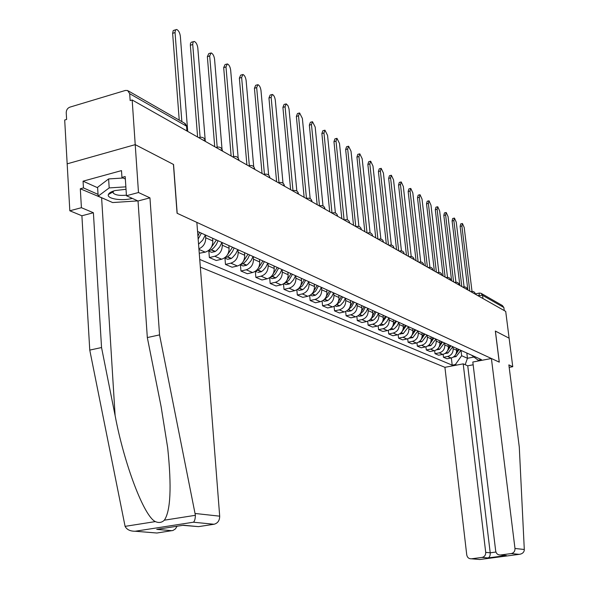 <?xml version="1.0" encoding="UTF-8"?>
<svg xmlns="http://www.w3.org/2000/svg" width="589" height="589" viewBox="0 0 589 589"><rect width="100%" height="100%" fill="white"/><g stroke="black" fill="none" stroke-linecap="round" stroke-linejoin="round"><path stroke-width="0.88" d="M200.334 267.119L444.916 367.322L466.746 554.882C467.313 557.555 468.873 558.865 471.428 558.806L482.045 557.415C484.556 556.804 485.778 555.125 485.711 552.364L490.21 552.791C490.357 555.523 489.643 557.238 488.06 557.93L482.045 557.415M105.961 199.612L80.31 188.774L81.415 207.703L69.826 210.788L67.168 163.838L135.22 144.644L173.431 164.419L177.068 213.24L196.859 222.392L219.69 516.17C219.645 520.551 217.768 523.246 214.057 524.254L193.398 522.215C194.606 521.294 195.268 518.99 195.393 515.301L159.56 334.898L149.952 197.852L138.489 192.522L135.22 144.644L67.168 163.838L64.694 120.023L66.616 119.449L66.233 112.683C66.314 109.966 67.514 108.133 69.833 107.161L125.383 90.448L127.592 90.5L129.69 93.688L130.162 100.579L132.172 99.983L505.708 311.404L509.117 338.189L495.342 331.055L499.236 362.125L177.193 213.299L173.549 164.486L135.22 144.644L132.172 99.983M481.544 293.565L502.373 305.522L503.867 307.524L482.538 295.332L477.731 295.568M504.258 310.587L503.867 307.524M205.509 235.033L205.723 237.787C205.73 243.08 203.463 246.762 198.913 248.83M199.259 253.255L205.252 252.151C210.229 250.384 212.754 246.651 212.813 240.96L212.592 238.236M222.06 242.513L222.281 245.208C222.23 250.833 219.734 254.514 214.794 256.259L209.367 257.562L216.259 260.5L221.655 259.212C226.559 257.489 229.04 253.837 229.084 248.256L228.863 245.584M208.852 251.142L209.367 257.562M237.956 249.692L238.177 252.335C238.14 257.857 235.688 261.464 230.829 263.158L225.477 264.424L232.103 267.244L237.419 266C242.248 264.321 244.685 260.743 244.715 255.265L244.494 252.637M224.961 258.122L225.477 264.424M253.233 256.583L253.461 259.182C253.432 264.601 251.024 268.135 246.231 269.791L240.96 271.021L247.328 273.73L252.571 272.523C257.334 270.881 259.727 267.377 259.749 262.002L259.521 259.425M240.437 264.836L240.96 271.021M267.929 263.224L268.157 265.772C268.142 271.087 265.772 274.555 261.052 276.175L255.854 277.36L261.987 279.974L267.156 278.796C271.846 277.198 274.194 273.76 274.209 268.481L273.981 265.956M256.9 271.971L255.346 271.301L255.854 277.36M282.072 269.607L282.3 272.111C282.293 277.338 279.966 280.739 275.313 282.315L270.196 283.471L276.101 285.989L281.189 284.84C285.812 283.28 288.124 279.908 288.131 274.724L287.896 272.236M269.681 277.736L270.196 283.471M295.7 275.762L295.928 278.222C295.928 283.353 293.639 286.688 289.052 288.227L284.001 289.354L289.7 291.776L294.714 290.664C299.271 289.14 301.546 285.834 301.539 280.739L301.31 278.295M283.508 283.905L284.001 289.354M308.827 281.689L309.056 284.104C309.07 289.147 306.817 292.424 302.297 293.926L297.32 295.023L302.805 297.364L307.76 296.274C312.251 294.787 314.489 291.54 314.474 286.534L314.239 284.134M296.834 289.847L297.32 295.023M321.491 287.41L321.727 289.788C321.741 294.743 319.525 297.953 315.071 299.426L310.16 300.5L315.461 302.753L320.342 301.693C324.767 300.235 326.976 297.047 326.947 292.129L326.718 289.766M309.689 295.56L310.16 300.5M333.713 292.924L333.948 295.266C333.978 300.14 331.791 303.298 327.403 304.734L322.558 305.779L327.668 307.959L332.49 306.921C336.856 305.5 339.021 302.363 338.992 297.526L338.763 295.207M322.095 301.067L322.558 305.779M345.522 298.255L345.75 300.559C345.787 305.352 343.637 308.452 339.308 309.858L334.53 310.874L339.47 312.98L344.219 311.971C348.533 310.58 350.669 307.502 350.624 302.746L350.396 300.456M334.081 306.383L334.53 310.874M356.927 303.409L357.162 305.669C357.206 310.388 355.086 313.436 350.808 314.806L346.096 315.807L350.875 317.839L355.565 316.853C359.813 315.49 361.918 312.464 361.874 307.782L361.639 305.536M345.662 311.5L346.096 315.807M367.956 308.386L368.191 310.617C368.235 315.255 366.152 318.251 361.933 319.599L357.28 320.571L361.904 322.536L366.535 321.579C370.724 320.239 372.8 317.272 372.749 312.656L372.513 310.447M356.86 316.448L357.28 320.571M378.624 313.208L378.86 315.402C378.911 319.967 376.857 322.912 372.697 324.23L368.103 325.18L372.579 327.086L377.144 326.144C381.282 324.833 383.329 321.911 383.27 317.375L383.034 315.196M367.691 321.226L368.103 325.18M388.954 317.869L389.189 320.026C389.248 324.524 387.223 327.418 383.115 328.714L378.58 329.641L382.916 331.489L387.422 330.569C391.508 329.288 393.518 326.409 393.459 321.94L393.224 319.798M378.175 325.85L378.58 329.641M398.952 322.382L399.187 324.51C399.254 328.942 397.258 331.791 393.202 333.057L388.725 333.963L392.922 335.752L397.376 334.854C401.411 333.595 403.391 330.768 403.325 326.365L403.09 324.252M388.335 330.311L388.725 333.963M408.648 326.762L408.876 328.853C408.95 333.219 406.977 336.024 402.979 337.261L398.562 338.152L402.626 339.882L407.021 339.006C411.004 337.769 412.955 334.986 412.889 330.657L412.653 328.574M398.171 334.64L398.562 338.152M418.043 331.003L418.271 333.065C418.345 337.364 416.408 340.125 412.455 341.34L408.089 342.216L412.035 343.895L416.379 343.034C420.31 341.819 422.232 339.08 422.158 334.81L421.93 332.756M407.713 338.83L408.089 342.216M427.15 335.119L427.386 337.151C427.459 341.384 425.545 344.101 421.643 345.301L417.336 346.148L421.164 347.782L425.449 346.936C429.329 345.75 431.236 343.056 431.155 338.844L430.92 336.82M416.968 342.886L417.336 346.148M435.993 339.109L436.221 341.112C436.302 345.287 434.417 347.966 430.559 349.137L426.303 349.969L430.022 351.552L434.255 350.727C438.091 349.564 439.968 346.906 439.887 342.754L439.652 340.759M425.943 346.818L426.303 349.969M444.57 342.982L444.805 344.963C444.886 349.078 443.024 351.714 439.217 352.863L435.013 353.68L438.621 355.219L442.803 354.409C446.595 353.267 448.443 350.646 448.362 346.553L448.126 344.587M434.66 350.632L435.013 353.68M452.904 346.744L453.14 348.695C453.228 352.752 451.388 355.351 447.625 356.485L443.473 357.287L446.977 358.775L451.108 357.987C454.855 356.86 456.681 354.283 456.593 350.249L456.365 348.305M443.127 354.335L443.473 357.287M471.34 355.064L478.18 360.218L481.397 359.607L197.565 231.448M478.18 360.218L479.424 360.777M456.659 365.092L455.371 364.547L461.636 355.712L467.46 358.289L473.961 357.044M199.737 259.44L452.205 365.151L455.371 364.547M466.827 353.032L467.46 358.289L465.163 364.694M461.003 350.403L461.636 355.712M451.351 357.935L452.205 365.151M187.707 131.413L180.337 36.157C179.778 32.55 178.533 30.326 176.604 29.465L175.36 30.194L175.043 32.586L172.636 33.345L173.232 30.547L175.669 29.759M175.043 32.586L181.854 121.636M172.636 33.345L179.24 120.134M81.415 207.703L93.393 212.747L101.544 347.539L89.764 350.102L125.089 526.36C126.841 529.658 130.213 531.285 135.205 531.241L154.612 532.831M101.544 347.539L115.113 415.584C124.183 464.058 144.01 516.443 155.363 521.596C158.839 523.113 161.828 522.642 164.331 520.19C170.611 510.987 171.73 486.897 167.696 447.927L161.114 406.646L147.324 337.563L138.025 200.996L126.451 195.725L125.185 176.545L121.945 177.422L121.496 170.611L83.056 181.176L83.454 187.913L98.039 194.377M93.393 212.747L81.9 215.773L69.826 210.788M89.764 350.102L81.9 215.773M214.057 524.254L198.508 526.64L195.975 526.404M138.489 192.522L126.451 195.725M80.31 188.774L83.454 187.913M149.952 197.852L138.025 200.996M159.56 334.898L147.324 337.563M177.083 526.227L175.426 528.893L172.975 530.475L156.932 533.016L135.205 531.241L193.398 522.215M125.347 179.034L121.945 177.422M83.056 181.176L97.634 187.736M182.899 525.329L198.508 526.64L183.51 525.233L159.251 528.981M524.298 549.493L524.232 550.568C523.643 552.725 521.972 553.991 519.211 554.352L511.274 553.572C513.829 552.953 515.066 551.252 514.985 548.469L524.298 549.493L519.284 447.058L508.867 364.893L512.754 366.704L509.117 338.189L495.393 331.077L499.288 362.147L491.403 358.502L514.985 548.469M509.176 367.367L512.754 366.704M444.916 367.322L463.197 363.855L485.711 552.364M491.403 358.502L472.82 362.029L495.695 551.039C496.277 553.734 497.874 555.052 500.473 554.993L511.274 553.572M488.06 557.93L506.326 555.537L500.481 554.985L503.978 555.317M473.151 364.782L467.747 365.806L463.197 363.855M467.747 365.806L490.21 552.791L495.931 552.04M479.888 559.498L519.211 554.352L479.888 559.498L471.428 558.806L478.842 559.417M126.024 189.283L115.017 190.564C111.196 191.639 108.98 192.956 108.376 194.532C106.491 198.81 122.159 201.283 132.216 198.397L132.289 198.383M113.758 190.939L113.051 191.904L113.206 193.03C115.348 195.106 119.751 195.82 126.414 195.165M137.797 200.893L112.632 202.557L98.149 196.166L97.605 187.302L108.619 178.931L123.189 178.011M98.149 196.166L109.186 187.913L125.862 186.846M108.619 178.931L109.186 187.913M205.222 140.41L197.808 47.93C197.263 44.418 196.063 42.246 194.215 41.421L193.03 42.15L192.736 44.506L190.357 45.243L190.468 43.424L191.256 42.231L193.347 41.694M192.736 44.506L200.098 137.274M190.357 45.243L197.609 137.016M222.031 149.231L214.565 59.231C214.035 55.793 212.879 53.68 211.112 52.892L209.699 55.948L207.365 56.654L208.786 53.599L210.302 53.143M199.627 232.383L197.926 236.086M209.699 55.948L217.179 147.081M198.154 239.075L201.379 233.17M198.559 244.199L202.675 240.15L205.355 234.967M207.365 56.654L214.72 146.705M238.184 158.095L230.66 70.076C230.137 66.719 229.025 64.665 227.332 63.899L225.985 66.925L223.68 67.61L225.042 64.591L226.574 64.127M216.413 239.959L210.729 248.286M208.278 250.745L211.252 249.898L213.888 247.682L216.369 244.457L218.099 240.717M210.487 251.849L211.584 252.32L215.095 251.577L216.561 250.458L219.749 246.85L221.913 242.44M225.985 66.925L233.575 156.527M223.68 67.61L231.138 155.997M253.712 166.731L246.121 80.502C245.606 77.225 244.538 75.215 242.918 74.479L241.63 77.476L239.362 78.138L240.658 75.149L242.204 74.693M232.53 247.24L227.266 255.125M224.711 257.798L227.42 256.959L230.019 254.787L232.449 251.628L234.15 247.969M226.574 258.821L227.656 259.293L231.116 258.571L232.559 257.474L235.688 253.94L237.809 249.618M241.63 77.476L249.324 165.642M239.362 78.138L246.901 164.92M268.643 175.11L260.993 90.529C260.493 87.319 259.462 85.361 257.908 84.654L256.671 87.614L254.433 88.262L255.678 85.302L257.238 84.845M248.013 254.227L243.124 261.715M240.503 264.557L242.962 263.739L245.51 261.612L247.903 258.519L249.567 254.934M242.027 265.521L243.095 265.985L246.511 265.286L247.932 264.211L251.01 260.758L253.093 256.524M256.671 87.614L264.454 174.344M254.433 88.262L262.046 173.497M283.007 183.216L275.306 100.182C274.813 97.038 273.819 95.123 272.324 94.439L271.146 97.369L268.945 97.995L270.13 95.065L271.698 94.623M262.908 260.956L258.35 268.061M255.7 271.05L257.901 270.255L260.934 267.62L264.402 261.626M257.953 272.427L261.317 271.75L263.276 270.204L265.749 267.31L267.789 263.158M271.146 97.369L278.995 182.7M268.945 97.995L276.616 181.743M296.834 191.042L289.022 108.936L288.014 105.748L286.21 103.863L285.083 106.764L282.911 107.375L284.045 104.474L285.621 104.032M277.235 267.421L272.979 274.179M270.329 277.286L272.501 276.388L275.269 273.951L278.671 268.076M271.212 278.177L272.258 278.634L275.571 277.971L276.948 276.94L279.93 273.62L281.932 269.548M285.083 106.764L292.998 190.733M282.911 107.375L290.635 189.673M310.16 198.611L302.378 118.426L299.595 112.948L298.513 115.819L296.37 116.416L297.46 113.544L299.043 113.103M291.032 273.657L287.057 280.084M284.428 283.28L286.342 282.433L289.066 280.047L292.416 274.283M285.002 284.156L286.033 284.605L289.295 283.957L290.657 282.956L293.587 279.694L295.56 275.696M298.513 115.819L306.479 198.464M296.37 116.416L304.145 197.322M323 205.929L315.189 127.062L312.494 121.709L311.463 124.551L309.35 125.126L310.388 122.284L311.979 121.849M304.329 279.657L300.604 285.783M298.019 289.044L302.371 285.923L305.662 280.261M298.292 289.921L299.308 290.362L302.532 289.736L303.865 288.75L306.759 285.555L308.695 281.63M311.463 124.551L319.474 205.914M309.35 125.126L317.154 204.685M335.399 212.997L327.558 135.404L324.951 130.162L323.957 132.974L321.874 133.534L322.868 130.721L324.458 130.294M317.147 285.444L313.65 291.29M311.139 294.588L315.667 291.047L318.435 286.026M311.117 295.479L312.118 295.914L315.292 295.303L316.61 294.338L319.459 291.202L321.366 287.351M323.957 132.974L332.005 213.085L332.859 212.879M321.874 133.534L329.707 211.79M347.355 219.837L339.492 143.451L336.967 138.319L336.017 141.11L333.963 141.654L334.92 138.871L336.503 138.444M329.523 291.032L326.232 296.613M323.81 299.926L328.036 296.525L330.768 291.592M323.494 300.846L324.48 301.273L327.617 300.684L328.912 299.735L331.717 296.657L333.588 292.866M336.017 141.11L344.086 219.925M333.963 141.654L341.819 218.644M358.907 226.441L351.029 151.226L348.585 146.205L347.672 148.965L345.647 149.496L346.56 146.742L348.143 146.322M341.465 296.429L338.366 301.759M336.061 305.058L339.986 301.811L342.673 296.966M335.443 306.03L336.422 306.457L339.514 305.875L340.795 304.94L343.556 301.921L345.397 298.203M347.672 148.965L355.756 226.529M345.647 149.496L353.518 225.263M370.076 232.839L362.183 158.75L359.813 153.832L358.937 156.556L356.934 157.072L357.817 154.347L359.4 153.935M353.01 301.634L350.08 306.736M347.915 309.991L351.53 306.921L354.173 302.164M346.995 311.036L347.959 311.456L351.007 310.889L352.274 309.976L354.99 307.009L356.801 303.35M358.937 156.556L367.028 232.913M356.934 157.072L364.819 231.661M380.869 239.031L372.977 166.024L370.672 161.202L369.833 163.904L367.86 164.405L368.699 161.71L370.282 161.298M364.164 306.678L361.396 311.559M359.386 314.732L363.104 311.338L365.29 307.186M358.164 315.881L359.113 316.293L362.125 315.741L363.369 314.85L366.049 311.927L367.838 308.334M369.833 163.904L377.924 239.082M367.86 164.405L375.745 237.846M391.317 245.024L383.417 173.063L381.179 168.336L380.376 171.009L378.425 171.502L379.235 168.829L380.811 168.432M374.957 311.544L372.329 316.227M369.914 320.976L368.972 320.571L369.914 320.976L372.881 320.438L374.597 319.135L377.115 316.138L378.506 313.149M380.376 171.009L388.468 245.046M370.51 319.275L373.89 316.124L376.04 312.037M378.425 171.502L386.31 243.824M401.433 250.826L393.533 179.881L391.354 175.242L390.581 177.893L388.659 178.371L389.432 175.728L391 175.331M385.397 316.264L382.909 320.755M380.361 325.503L379.552 325.157L380.361 325.503L383.292 324.981L384.985 323.707L387.106 321.299L388.836 317.817M390.581 177.893L398.672 250.826M381.245 323.692L386.45 316.735M388.659 178.371L396.537 249.618M411.225 256.451L403.325 186.485L401.212 181.935L400.468 184.556L398.569 185.027L399.32 182.406L400.881 182.016M395.506 320.828L393.15 325.135M389.771 329.619L393.371 329.384L394.564 328.529L397.133 325.754L398.841 322.33M400.468 184.556L408.552 256.414M391.626 327.97L396.53 321.292M398.569 185.027L406.447 255.221M420.715 261.906L412.823 192.883L410.761 188.421L410.054 191.02L408.177 191.477L408.891 188.885L410.452 188.502M405.306 325.253L403.06 329.391M399.688 333.926L403.325 333.521L408.53 326.711M410.054 191.02L418.124 261.833M401.669 332.122L406.292 325.695M408.177 191.477L416.04 260.655M429.918 267.192L422.033 199.097L420.031 194.716L419.346 197.286L417.498 197.727L418.183 195.165L419.729 194.782M414.796 329.538L412.661 333.521M409.303 338.093L412.793 337.659L417.932 330.952M419.346 197.286L427.4 267.089M411.387 336.15L415.753 329.973M417.498 197.727L425.346 265.919M438.842 272.324L430.971 205.119L429.02 200.82L428.365 203.36L426.532 203.801L427.194 201.254L428.733 200.886M424.006 333.698L421.967 337.526M418.624 342.135L421.974 341.672L427.04 335.067M428.365 203.36L436.397 272.177M420.804 340.059L424.934 334.118M426.532 203.801L434.365 271.028M447.507 277.301L439.644 210.965L437.737 206.739L437.112 209.257L435.308 209.684L435.941 207.166L437.472 206.805M432.937 337.725L430.993 341.421M427.673 346.052L430.89 345.559L435.882 339.058M437.112 209.257L445.129 277.117M429.926 343.866L433.835 338.138M435.308 209.684L443.119 275.983M455.915 282.138L448.067 216.642L446.212 212.489L445.608 214.985L443.826 215.405L444.43 212.909L445.954 212.548M441.61 341.642L439.747 345.198M436.464 349.859L439.534 349.336L444.467 342.938M445.608 214.985L453.604 281.917M438.768 347.554L442.479 342.04M443.826 215.405L451.616 280.791M464.08 286.836L456.247 222.163L454.443 218.077L453.861 220.551L452.094 220.963L452.683 218.49L454.2 218.136M450.025 345.441L448.244 348.879M444.997 353.547L447.934 353.01L452.801 346.7M453.861 220.551L461.828 286.571M447.346 351.147L450.872 345.831M452.094 220.963L459.862 285.459M472.017 291.4L464.206 227.523L462.439 223.511L461.879 225.955L460.142 226.36L460.701 223.908L462.203 223.562M458.205 349.137L456.497 352.45M453.287 357.125L456.1 356.573L460.9 350.359M461.879 225.955L469.823 291.099M455.672 354.637L459.03 349.513M460.142 226.36L467.88 289.994M475.301 293.985L474.057 293.491M467.32 289.471L466.054 288.963M459.111 284.833L457.808 284.296M450.651 280.047L449.319 279.488M441.941 275.122L440.565 274.54M432.952 270.042L431.546 269.431M423.69 264.8L422.239 264.166M414.126 259.396L412.639 258.726M404.253 253.815L402.721 253.115M394.056 248.05L392.48 247.321M383.513 242.094L381.893 241.328M372.616 235.931L370.945 235.129M361.337 229.563L359.614 228.716M349.66 222.966L347.885 222.075M337.563 216.134L335.73 215.199M325.025 209.051L324.664 208.447L323.133 208.064M312.023 201.71L311.633 201.07L310.057 200.672M298.52 194.083L298.115 193.406L296.495 192.993M284.502 186.168L284.067 185.447L282.396 185.012M264.27 174.749L265.197 174.153C267.745 173.924 269.313 175.058 269.895 177.561L267.745 176.722M248.97 166.091L249.927 165.494C252.534 165.259 254.139 166.422 254.728 168.977L252.504 168.093M233.038 157.072L234.039 156.475C236.704 156.232 238.339 157.425 238.943 160.039L236.631 159.104M222.554 151.137L221.987 150.261L220.095 149.746M205.406 141.434L204.795 140.521L202.837 139.983M478.953 296.267L479.336 293.064L480.999 293.256L482.538 295.332L482.928 298.513M456.593 350.249L453.14 348.695M448.362 346.553L444.805 344.963M439.887 342.754L436.221 341.112M431.155 338.844L427.386 337.151M422.158 334.81L418.271 333.065M412.889 330.657L408.876 328.853M403.325 326.365L399.187 324.51M393.459 321.94L389.189 320.026M383.27 317.375L378.86 315.402M372.749 312.656L368.191 310.617M361.874 307.782L357.162 305.669M350.624 302.746L345.75 300.559M338.992 297.526L333.948 295.266M326.947 292.129L321.727 289.788M314.474 286.534L309.056 284.104M301.539 280.739L295.928 278.222M288.131 274.724L282.3 272.111M274.209 268.481L268.157 265.772M259.749 262.002L253.461 259.182M244.715 255.265L238.177 252.335M229.084 248.256L222.281 245.208M212.813 240.96L205.723 237.787M442.803 354.409L439.217 352.863M434.255 350.727L430.559 349.137M425.449 346.936L421.643 345.301M416.379 343.034L412.455 341.34M407.021 339.006L402.979 337.261M397.376 334.854L393.202 333.057M387.422 330.569L383.115 328.714M377.144 326.144L372.697 324.23M366.535 321.579L361.933 319.599M355.565 316.853L350.808 314.806M344.219 311.971L339.308 309.858M332.49 306.921L327.403 304.734M320.342 301.693L315.071 299.426M307.76 296.274L302.297 293.926M294.714 290.664L289.052 288.227M281.189 284.84L275.313 282.315M267.156 278.796L261.052 276.175M252.571 272.523L246.231 269.791M237.419 266L230.829 263.158M221.655 259.212L214.794 256.259M205.252 252.151L198.964 249.449M451.108 357.987L447.625 356.485M199.126 137.878L200.208 137.281C202.999 137.031 204.707 138.275 205.34 141.021L205.37 141.412M216.443 147.677L217.481 147.081C220.205 146.838 221.876 148.053 222.495 150.732L222.524 151.123M278.972 183.076L279.863 182.472C282.367 182.251 283.898 183.37 284.465 185.815L284.502 186.205M293.123 191.079L293.985 190.483C296.429 190.269 297.931 191.359 298.49 193.759L298.527 194.142M306.744 198.787L307.568 198.191C309.969 197.985 311.441 199.053 311.993 201.401L312.03 201.784M319.864 206.216L320.659 205.62C323.015 205.414 324.458 206.467 324.995 208.764L325.032 209.147M332.505 213.373L333.278 212.776C335.59 212.577 337.004 213.608 337.534 215.861L337.578 216.244M344.712 220.279L345.456 219.682C347.716 219.491 349.115 220.5 349.63 222.716L349.675 223.091M356.485 226.949L357.206 226.353C359.43 226.161 360.799 227.155 361.315 229.327L361.351 229.703M367.86 233.384L368.552 232.788C370.739 232.611 372.086 233.583 372.587 235.71L372.631 236.086M378.852 239.605L379.912 238.965L381.805 239.377L382.946 240.43L383.527 242.256M389.484 245.62L390.514 244.98L392.37 245.392L393.496 246.423L394.07 248.219M399.769 251.444L400.77 250.804L402.596 251.208L403.701 252.225L404.275 253.992M409.723 257.076L410.702 256.443L412.499 256.841L413.772 258.159L414.148 259.58M419.361 262.539L420.318 261.906L422.085 262.296L423.344 263.592L423.712 264.998M428.704 267.826L429.639 267.2L431.376 267.583L432.429 268.547L432.981 270.241M437.767 272.95L438.672 272.332L440.388 272.707L441.426 273.657L441.964 275.328M446.55 277.927L447.434 277.309L449.127 277.684L450.327 278.914L450.681 280.261M455.076 282.749L455.938 282.138L457.601 282.506L458.61 283.427L459.14 285.047M463.359 287.439L464.198 286.821L465.833 287.189L466.827 288.095L467.349 289.7M471.399 291.989L472.216 291.378L473.836 291.739L474.984 292.917L475.323 294.213M187.155 127.268L186.536 126.171L129.69 93.688M186.904 130.957L186.536 126.171L184.497 123.153L128.365 90.949M125.089 526.36L155.363 521.596M164.331 520.19L195.393 515.301M172.069 530.696L156.726 529.371M195.224 513.49L219.69 516.17M101.632 198.169L115.113 415.584M215.095 251.577L211.252 249.898M215.324 251.415L211.488 249.736M231.116 258.571L227.42 256.959M231.337 258.409L227.648 256.797M246.511 265.286L242.962 263.739M246.732 265.131L243.183 263.585M261.317 271.75L257.901 270.255M261.531 271.595L258.122 270.108M275.571 277.971L272.28 276.536M275.785 277.824L272.501 276.388M289.295 283.957L286.129 282.58M289.508 283.817L286.342 282.433M302.532 289.736L299.477 288.404M302.739 289.597L299.691 288.264M315.292 295.303L312.347 294.021M315.498 295.17L312.553 293.882M327.617 300.684L324.767 299.44M327.815 300.545L324.973 299.308M339.514 305.875L336.768 304.675M339.713 305.743L336.967 304.542M351.007 310.889L348.357 309.733M351.206 310.764L348.555 309.6M362.125 315.741L359.555 314.622M362.323 315.616L359.754 314.497M372.881 320.438L370.429 319.363M373.073 320.313L370.591 319.223M383.292 324.981L380.987 323.972M383.483 324.856L381.127 323.825M393.371 329.384L391.214 328.441M393.562 329.258L391.346 328.294M403.141 333.646L401.116 332.763M403.325 333.521L401.249 332.616M412.609 337.777L410.717 336.952M412.793 337.659L410.85 336.805M421.798 341.782L420.023 341.009M421.974 341.672L420.148 340.869M430.706 345.677L429.05 344.948M430.89 345.559L429.175 344.815M439.365 349.454L437.811 348.776M439.534 349.336L437.936 348.636M447.765 353.12L446.315 352.487M447.934 353.01L446.44 352.355M455.93 356.684L454.575 356.095M456.1 356.573L454.701 355.962M199.435 137.502L198.78 137.679M216.759 147.279L216.067 147.471M233.369 156.659L232.648 156.851M249.309 165.656L248.558 165.855M264.608 174.3L263.835 174.506M279.319 182.612L278.523 182.818M293.469 190.615L292.659 190.821M307.09 198.309L306.258 198.515M320.21 205.73L319.371 205.936M345.058 219.778L344.19 219.992M356.831 226.441L355.955 226.647M368.199 232.876L367.322 233.082M379.191 239.09L378.307 239.296M389.815 245.105L388.931 245.311M400.1 250.921L399.202 251.128M410.047 256.554L409.156 256.76M419.685 262.009L418.794 262.215M429.028 267.303L428.129 267.494M438.076 272.427L437.185 272.619M446.86 277.397L445.969 277.596M455.378 282.227L454.487 282.418M463.653 286.909L462.763 287.101M471.686 291.459L470.795 291.651M187.464 131.281L187.111 126.701L185.079 123.462M475.301 293.911L479.151 293.108M156.733 529.371L183.518 525.233M113.051 191.904L108.376 194.532M113.125 191.719L113.206 193.03M211.584 252.32L208.153 250.833M227.656 259.293L224.519 257.93M243.095 265.985L240.238 264.748M272.258 278.634L269.887 277.603M286.033 284.605L283.883 283.67M299.308 290.362L297.371 289.523M312.118 295.914L310.374 295.155M324.48 301.273L322.919 300.596M336.422 306.457L335.031 305.853M347.959 311.456L346.73 310.926M359.113 316.293L358.038 315.829M390.478 329.892L389.8 329.597M400.284 334.147L399.725 333.897M409.789 338.263L409.34 338.071"/></g></svg>
